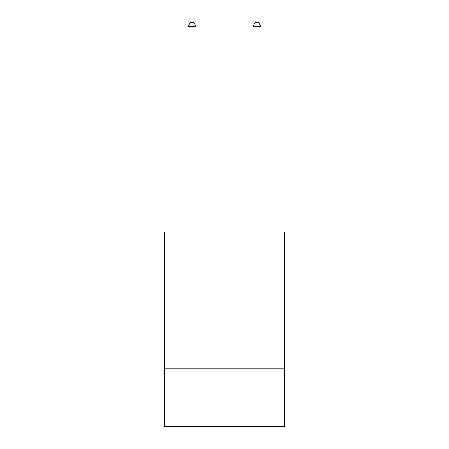 <?xml version="1.0" encoding="UTF-8"?>
<svg xmlns="http://www.w3.org/2000/svg" width="449" height="449" viewBox="0 0 449 449"><rect width="100%" height="100%" fill="white"/><g stroke="black" fill="none" stroke-linecap="round" stroke-linejoin="round"><path stroke-width="0.67" d="M284.537 287.006L284.537 231.836L164.463 231.836L164.463 287.006L284.537 287.006L284.537 426.55L164.463 426.55L164.463 287.006M284.537 368.135L164.463 368.135M196.106 231.836L196.106 26.671L187.991 26.671L187.991 231.836M187.991 26.671L190.427 22.45L193.671 22.45L196.106 26.671M261.009 231.836L261.009 26.671L252.894 26.671L252.894 231.836M252.894 26.671L255.329 22.45L258.573 22.45L261.009 26.671"/></g></svg>
